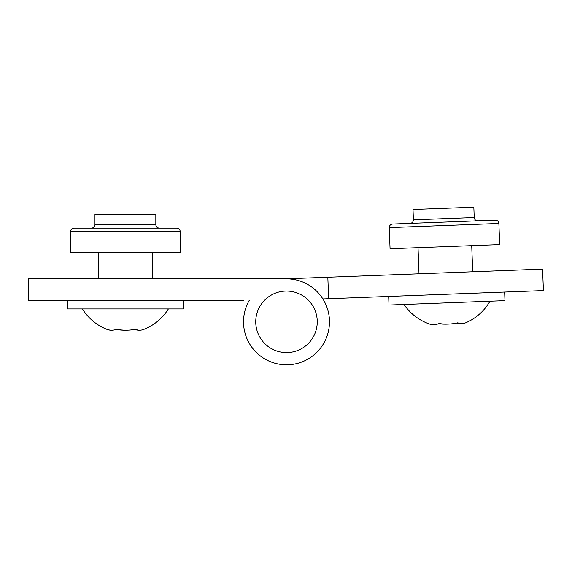 <?xml version="1.0" encoding="UTF-8"?>
<svg xmlns="http://www.w3.org/2000/svg" width="572" height="572" viewBox="0 0 572 572"><rect width="100%" height="100%" fill="white"/><g stroke="black" fill="none" stroke-linecap="round" stroke-linejoin="round"><path stroke-width="0.86" d="M443.936 222.093L417.095 223.109M470.785 221.071L495.309 220.148L470.785 221.071M404.046 304.468A50.572 50.572 0 0 0 429.565 324.045A47.919 22.129 87.8 0 1 429.136 323.895A47.919 25.747 87.8 0 0 439.153 323.509A47.919 47.869 -92.2 0 0 457.786 322.808A47.919 22.129 -92.2 0 0 465.98 322.672A47.919 22.129 -92.2 0 1 461.804 323.566A47.919 25.747 -92.2 0 1 456.878 323.016M180.244 231.56L180.244 252.702L70.549 252.702L70.549 231.56C70.814 229.415 71.965 228.264 73.988 228.121L176.805 228.121C178.836 228.264 179.98 229.415 180.244 231.56L70.549 231.56M94.966 224.682L94.966 214.364L155.827 214.364L155.827 224.682C156.034 226.769 157.178 227.913 159.266 228.121C157.178 227.913 156.034 226.769 155.827 224.682L94.966 224.682C94.759 226.769 93.615 227.913 91.527 228.121M67.367 300.329L67.367 308.93L183.426 308.93L183.426 300.329M134.506 329.458A47.919 25.747 -90 0 0 139.411 330.201A47.919 22.129 -90 0 0 143.622 329.458A47.919 22.129 -90 0 1 135.421 329.286A47.919 47.869 -90 0 1 116.781 329.286A47.919 25.747 90 0 1 106.757 329.286A47.919 22.129 90 0 0 107.178 329.458A47.919 22.129 90 0 0 111.39 330.201M116.288 329.458A47.919 47.869 90 0 0 125.397 330.201M329.451 320.198A42.986 42.986 0 0 1 288.124 364.772A42.986 42.986 0 0 1 249.278 300.329A42.986 42.986 0 0 0 286.5 364.807A42.986 42.986 0 0 0 329.479 321.822A42.986 42.986 0 0 0 286.5 278.836L28.6 278.836L28.6 300.329L243.515 300.329M285.685 278.836L327.827 277.241L285.685 278.836L243.515 278.836M543.4 290.59L328.635 298.72L327.827 277.241L542.585 269.112L543.4 290.59M322.887 298.934L328.635 298.72M73.988 228.121L98.534 228.121M498.877 223.452L499.678 244.587L390.061 248.734L389.26 227.599C389.446 225.447 390.547 224.26 392.571 224.038L495.309 220.148C497.34 220.213 498.534 221.321 498.877 223.452L389.26 227.599M474.217 217.503L413.399 219.805L413.005 209.495L473.831 207.193L474.217 217.503C474.503 219.584 475.689 220.685 477.784 220.806M388.688 296.446L389.01 305.033L449.521 302.745L504.983 300.643L504.654 292.056M429.565 324.045A47.919 22.129 87.8 0 0 433.805 324.624M438.667 323.702A47.919 47.869 87.8 0 0 447.804 324.095M317.253 321.822A30.759 30.759 0 0 0 286.5 291.069A30.759 30.759 0 0 0 255.741 321.822A30.759 30.759 0 0 0 286.5 352.581A30.759 30.759 0 0 0 317.253 321.822M413.399 219.805C413.277 221.9 412.169 223.087 410.095 223.373C412.169 223.087 413.277 221.9 413.399 219.805M98.534 278.836L98.534 252.702M152.259 278.836L152.259 252.702M143.622 329.458A50.572 50.572 0 0 0 168.382 308.93M82.418 308.93A50.572 50.572 0 0 0 107.178 329.458M419.011 273.788L418.025 247.676M472.701 271.757L471.714 245.645M465.98 322.672A50.572 50.572 0 0 0 489.947 301.215"/></g></svg>
